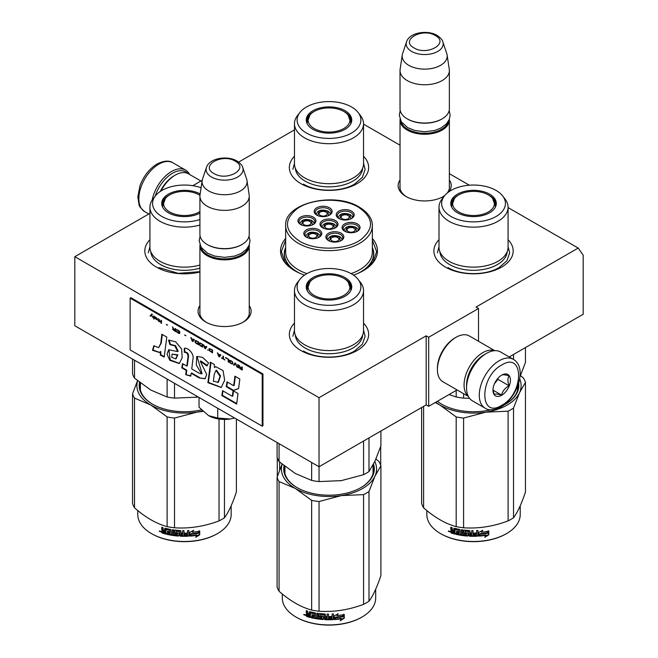 <?xml version="1.0" encoding="UTF-8"?>
<svg xmlns="http://www.w3.org/2000/svg" width="658" height="658" viewBox="0 0 658 658"><rect width="100%" height="100%" fill="white"/><g stroke="black" fill="none" stroke-linecap="round" stroke-linejoin="round"><path stroke-width="0.99" d="M508.075 207.574L578.201 248.066L476.03 307.056L478.522 308.487L428.679 337.266L426.187 335.827L319.031 397.695L74.815 256.694L149.925 213.332M363.537 124.132L400.023 145.196M449.365 173.679L469.335 185.211M294.463 129.881L238.657 162.098M192.819 185.688L202.228 180.259M285.654 238.435A48.462 27.973 -0 0 0 294.735 270.726L294.735 270.726A48.462 27.973 -0 0 0 304.539 275.093M353.461 275.093A48.462 27.973 -0 0 0 363.265 270.726A48.462 27.973 -0 0 0 372.346 238.435M400.023 179.971A26.534 15.323 -0 0 0 405.928 196.454L405.928 196.454A26.534 15.323 -0 0 0 443.459 196.454A26.534 15.323 -0 0 0 444.545 195.788M449.11 191.626A26.534 15.323 -0 0 0 449.365 179.971M199.917 305.575A26.534 15.323 -0 0 0 205.822 322.058L205.822 322.058A26.534 15.323 -0 0 0 243.353 322.058A26.534 15.323 -0 0 0 249.25 305.575M363.537 323.144A39.645 22.89 180 0 1 357.039 350.574A39.645 22.89 180 0 1 300.961 350.574L300.961 350.574A39.645 22.89 180 0 1 294.463 323.144M508.075 239.701A39.645 22.89 180 0 1 501.569 267.123A39.645 22.89 180 0 1 445.499 267.123L445.499 267.123A39.645 22.89 180 0 1 439.001 239.701M199.917 272.017A39.645 22.89 180 0 1 156.431 267.123L156.431 267.123A39.645 22.89 180 0 1 149.925 239.701M363.537 156.25A39.645 22.89 180 0 1 357.039 183.681A39.645 22.89 180 0 1 300.961 183.681L300.961 183.681A39.645 22.89 180 0 1 294.463 156.25M578.201 248.066L583.185 255.156L583.185 314.244L509.21 356.957M74.815 256.694L74.815 325.759L319.031 466.752L426.187 404.892L426.187 335.827M319.031 397.695L319.031 466.752M428.679 337.266L428.679 406.323L426.187 404.892M457.071 389.931L428.679 406.323M478.522 308.487L478.522 341.272M296.092 271.474A44.769 25.851 180 0 1 284.231 253.947A44.769 25.851 180 0 1 285.654 247.482M361.908 271.474A44.769 25.851 -0 0 0 373.769 253.947A44.769 25.851 -0 0 0 372.346 247.482M400.023 185.737A24.774 14.303 -0 0 0 399.916 187.061A24.774 14.303 -0 0 0 406.57 196.816M442.818 196.816A24.774 14.303 -0 0 0 444.956 195.294M447.103 193.156A24.774 14.303 -0 0 0 449.472 187.061A24.774 14.303 -0 0 0 449.365 185.737M199.917 311.341A24.774 14.303 -0 0 0 199.81 312.665A24.774 14.303 -0 0 0 206.464 322.42M242.703 322.42A24.774 14.303 -0 0 0 249.357 312.665A24.774 14.303 -0 0 0 249.25 311.341M372.346 240.211L376.631 251.611L373.086 262.032L362.969 270.89M295.031 270.89L284.914 262.032L281.369 251.611L285.654 240.211M449.332 119.337A24.667 14.246 180 0 1 449.365 120.011A24.667 14.246 180 0 1 434.132 133.171A24.667 14.246 180 0 1 407.253 130.087A24.667 14.246 -0 0 1 400.023 120.011A24.667 14.246 -0 0 1 400.048 119.337M448.468 121.162A23.968 13.834 180 0 1 432.462 132.529A23.968 13.834 180 0 1 407.746 129.223A23.968 13.834 -0 0 1 400.919 121.162M441.888 119.008A23.968 13.834 180 0 1 441.641 119.147A23.968 13.834 180 0 1 407.746 119.147L407.253 118.859L407.746 119.147M449.365 70.521L449.365 108.792A24.667 14.246 180 0 1 442.135 118.859A24.667 14.246 180 0 1 407.253 118.859L407.253 118.859A24.667 14.246 -0 0 1 400.023 108.792L400.023 70.521A24.667 14.246 -0 0 0 407.253 80.589A24.667 14.246 180 0 0 434.132 83.681A24.667 14.246 180 0 0 449.365 70.521A24.667 14.246 180 0 0 449.266 69.279L447.111 55.001A22.504 12.996 180 0 1 434.198 67.906A22.504 12.996 180 0 1 408.783 65.323A22.504 12.996 -0 0 1 402.268 55.001L400.113 69.279A24.667 14.246 -0 0 0 400.023 70.521M442.842 41.857C442.653 40.113 440.745 37.967 437.118 35.417C427.478 29.61 409.432 32.448 406.545 41.857A18.482 10.668 0 0 0 411.62 51.423A18.482 10.668 -0 0 0 433.359 53.306A18.482 10.668 -0 0 0 442.842 41.857L446.79 53.668A22.504 12.996 180 0 1 447.111 55.001M406.545 41.857L402.597 53.668A22.504 12.996 -0 0 0 402.268 55.001M249.226 244.941A24.667 14.246 180 0 1 249.25 245.615A24.667 14.246 180 0 1 234.026 258.775A24.667 14.246 180 0 1 207.138 255.691A24.667 14.246 -0 0 1 199.917 245.615A24.667 14.246 -0 0 1 199.942 244.941M248.362 246.766A23.968 13.834 180 0 1 232.348 258.133A23.968 13.834 180 0 1 207.64 254.827A23.968 13.834 -0 0 1 200.805 246.766M241.774 244.611A23.968 13.834 180 0 1 241.527 244.751A23.968 13.834 180 0 1 207.64 244.751L207.138 244.463L207.64 244.751M249.25 196.125L249.25 234.396A24.667 14.246 180 0 1 242.029 244.463A24.667 14.246 180 0 1 207.138 244.463L207.138 244.463A24.667 14.246 -0 0 1 199.917 234.396L199.917 196.125A24.667 14.246 -0 0 0 207.138 206.193A24.667 14.246 180 0 0 234.026 209.285A24.667 14.246 180 0 0 249.25 196.125A24.667 14.246 180 0 0 249.16 194.883L247.005 180.605A22.504 12.996 180 0 1 234.092 193.51A22.504 12.996 180 0 1 208.668 190.927A22.504 12.996 -0 0 1 202.162 180.605L200.007 194.883A24.667 14.246 -0 0 0 199.917 196.125M242.736 167.461C242.547 165.717 240.639 163.571 237.012 161.013C227.364 155.214 209.318 158.052 206.431 167.461A18.482 10.668 0 0 0 211.514 177.027A18.482 10.668 -0 0 0 233.253 178.91A18.482 10.668 -0 0 0 242.736 167.461L246.684 179.272A22.504 12.996 180 0 1 247.005 180.605M206.431 167.461L202.483 179.272A22.504 12.996 -0 0 0 202.162 180.605M234.593 418.003L230.242 418.998A22.907 13.226 0 0 1 208.586 415.65L199.037 407.244L199.037 397.473M208.586 415.65L217.74 418.044L230.242 418.998M217.74 408.273L217.74 418.044M155.239 196.084A26.781 15.463 -60 0 1 172.503 173.251A26.781 15.463 -60 0 1 187.933 173.531M152.162 200.147A28.195 16.277 -60 0 1 171.508 171.524A28.195 16.277 -60 0 1 185.605 170.126A28.195 16.277 -60 0 1 189.627 174.485M513.298 359.317L500.59 351.981A28.195 16.277 120 0 0 486.492 353.379L485.497 353.955A26.781 15.463 120 0 0 466.563 386.756L466.563 387.907A28.195 16.277 120 0 0 472.395 400.821L485.11 408.157C488.672 410.715 493.952 410.312 500.968 406.932C517.369 397.958 527.757 367.559 513.298 359.317A28.195 16.277 120 0 0 499.208 360.716A28.195 16.277 120 0 0 480.784 385.563A28.195 16.277 120 0 0 485.11 408.157M485.497 353.955L486.492 353.379A28.195 16.277 120 0 0 466.563 387.907M501.7 405.32C524.204 393.574 524.204 350.796 501.7 365.034C479.197 376.779 479.197 419.557 501.7 405.32M501.7 395.252A12.338 7.123 120 0 0 510.419 380.143A12.338 7.123 120 0 0 501.7 375.109A12.338 7.123 120 0 0 492.974 390.21A12.338 7.123 120 0 0 501.7 395.252M492.998 389.478L494.133 394.422C495.079 393.755 497.571 393.978 501.61 395.096C502.556 391.099 505.048 388.006 509.086 385.794C507.54 381.582 507.54 378.26 509.086 375.825C505.048 374.715 502.556 374.492 501.61 375.159M509.086 385.794L497.958 379.37L497.958 378.235M496.798 379.666A10.569 6.103 120 0 1 494.479 383.696L497.958 379.37M501.61 395.096L493.056 390.161M160.281 191.462A24.667 14.246 -60 0 1 174 175.842A24.667 14.246 -60 0 1 174 175.834L175.242 175.118A26.435 15.257 -60 0 1 188.459 173.811L200.929 181.008M160.971 191.009A26.435 15.257 -60 0 1 175.242 175.118L174 175.842M484.732 354.415A24.667 14.246 120 0 0 484 354.818A24.667 14.246 120 0 0 466.563 385.037A24.667 14.246 120 0 0 466.571 385.868M494.553 350.689A26.435 15.257 120 0 0 482.758 352.663A26.435 15.257 120 0 0 464.071 385.037A26.435 15.257 120 0 0 468.257 396.231M494.808 350.681L469.31 335.958A26.435 15.257 120 0 0 456.093 337.266L454.851 337.982A24.667 14.246 120 0 0 454.843 337.982A24.667 14.246 120 0 0 437.405 368.2L437.405 369.64A26.435 15.257 120 0 0 442.875 381.739L468.373 396.461M454.843 337.982L456.093 337.266A26.435 15.257 120 0 0 437.405 369.64M508.075 247.202A34.537 19.937 180 0 1 497.958 261.3A34.537 19.937 0 0 1 460.32 265.618A34.537 19.937 0 0 1 439.001 247.202L439.001 207.204A34.537 19.937 0 0 0 460.32 225.628A34.537 19.937 0 0 0 497.958 221.302A34.537 19.937 180 0 0 508.075 207.204L508.075 247.202M513.528 359.457L513.528 354.465M449.077 394.553L456.191 396.988A52.862 30.523 0 0 0 463.594 398.131L463.594 393.698M456.191 396.988L456.191 390.449M494.561 201.907A22.38 12.921 180 0 1 495.869 205.477M451.396 206.505A22.38 12.921 0 0 1 451.158 204.613A22.38 12.921 0 0 1 457.713 195.475A22.38 12.921 180 0 1 458.56 195.015M488.516 195.015A22.38 12.921 180 0 1 495.918 204.613A22.38 12.921 180 0 1 495.671 206.505M457.442 194.168A22.759 13.135 -0 0 0 451.191 205.954A22.759 13.135 -0 0 0 466.867 216.021A22.759 13.135 -0 0 0 489.626 212.748A22.759 13.135 0 0 0 495.885 205.954A22.759 13.135 0 0 0 484.206 191.856A22.759 13.135 0 0 0 457.442 194.168M496.091 216.482A31.897 18.416 0 0 0 502.654 195.944A31.897 18.416 0 0 0 450.985 190.442A31.897 18.416 0 0 0 444.421 195.944A31.897 18.416 0 0 0 455.451 218.629A31.897 18.416 0 0 0 496.091 216.482M439.857 251.619A33.706 19.46 0 0 0 461.266 268.966A33.706 19.46 0 0 0 497.374 264.598A33.706 19.46 180 0 0 507.219 251.619M444.421 195.944L442.012 199.061A34.537 19.937 0 0 0 439.001 207.204M502.654 195.944L505.064 199.061A34.537 19.937 180 0 1 508.075 207.204M520.017 376.598L525.454 362.41L525.454 347.58M463.594 398.131L469.573 398.337M508.075 246.701L509.662 252.812L506.907 260.79L499.077 267.559C485.777 275.644 461.291 275.644 447.991 267.559M437.414 252.812L439.001 246.701M486.089 535.316A46.693 26.962 180 0 1 479.049 536.114L480.315 534.263A46.693 26.962 180 0 0 487.364 533.342L488.795 531.113L488.795 534.798L484.773 537.323L485.9 534.921A45.994 26.55 180 0 1 479.345 535.686M451.273 532.421A37.358 21.566 180 0 1 450.812 532.215M449.965 531.829A37.358 21.566 180 0 1 449.159 531.442M520.231 505.772L520.231 514.523A46.693 26.962 180 0 1 506.553 533.589L506.06 533.877A45.994 26.55 180 0 1 441.016 533.877A45.994 26.55 180 0 1 440.77 533.728M506.06 533.877L506.553 533.589A46.693 26.962 180 0 1 440.515 533.589A46.693 26.962 180 0 1 426.845 514.523L426.845 510.55M487.224 533.161A46.693 26.962 180 0 1 480.167 534.074L478.761 536.138L478.761 532.478L482.733 530.282L481.45 532.199A46.693 26.962 180 0 0 488.499 531.17L487.224 533.161L487.01 532.774A45.994 26.55 180 0 1 480.069 533.671L478.687 535.727M488.277 530.784L487.01 532.774M481.746 531.763A45.994 26.55 180 0 1 481.327 531.804L482.084 530.652M488.795 534.798L488.565 534.411L485.316 536.492M488.565 531.475L488.565 534.411M480.208 533.86L478.991 535.809M451.585 530.438L450.812 529.525L451.158 529.172L451.923 530.077L450.812 530.85L451.585 530.438M450.812 529.525L450.812 527.231A46.693 26.962 180 0 0 452.062 527.617L452.589 530.241A46.693 26.962 180 0 0 453.839 530.595L454.143 530.225A45.994 26.55 180 0 1 453.839 530.142M466.563 534.526L466.456 534.929A46.693 26.962 180 0 1 462.739 534.51L462.739 529.904A46.693 26.962 180 0 1 461.455 529.715L461.455 534.321A46.693 26.962 180 0 1 460.181 534.115L460.181 529.953L459.646 529.41A46.693 26.962 180 0 1 454.365 528.259L453.839 528.563L453.839 530.595M466.563 533.457A45.994 26.55 180 0 1 464.227 533.219L463.701 532.709L463.701 530.167M466.456 533.86A46.693 26.962 180 0 1 464.087 533.613L464.227 533.219M477.873 530.521L477.947 535.735L477.947 530.513A46.693 26.962 180 0 1 476.622 530.578L476.622 533.054A46.693 26.962 180 0 1 473.571 533.112L473.571 534.173A46.693 26.962 180 0 0 476.622 534.115L476.408 535.184A46.693 26.962 180 0 1 473.044 535.234L473.044 530.636A46.693 26.962 180 0 1 471.737 530.611L471.737 533.087A46.693 26.962 180 0 1 470.009 533.029L470.009 531.006L469.467 530.529A46.693 26.962 180 0 1 464.087 530.077L463.553 530.455L463.553 533.103L464.087 533.613M471.761 530.611L471.761 532.684A45.994 26.55 180 0 1 471.737 532.684L471.737 533.087M477.947 535.735L477.33 535.809A45.994 26.55 180 0 1 469.532 535.793L468.99 535.324L468.784 531.154A45.994 26.55 180 0 1 465.206 530.85L465 531.261M477.387 536.212A46.693 26.962 180 0 1 469.467 536.204L469.532 535.793M469.467 536.204L468.924 535.727L468.784 531.154M468.71 531.557A46.693 26.962 180 0 1 465.083 531.253L465.206 530.85M465.083 531.253L465.083 532.667A46.693 26.962 180 0 0 467.451 532.881L467.994 533.367L467.994 535.67L467.451 536.073A46.693 26.962 180 0 1 455.887 534.304L456.15 533.926A45.994 26.55 180 0 0 467.542 535.67L468.077 535.267M467.994 535.67L467.542 535.67M456.15 533.301L456.15 533.926M458.832 532.807A46.693 26.962 180 0 1 456.504 532.314L456.759 531.935A45.994 26.55 180 0 0 459.054 532.421L458.626 533.827A46.693 26.962 180 0 1 455.887 533.235L455.887 534.304M459.054 531.351L458.856 529.904L459.054 531.351A45.994 26.55 180 0 1 458.832 531.31M458.832 531.738A46.693 26.962 180 0 1 456.504 531.253L456.504 532.314M454.867 533.613A45.994 26.55 180 0 1 451.668 532.7L451.158 530.414M458.626 530.29A46.693 26.962 180 0 1 455.065 529.501L454.867 534.057A46.693 26.962 180 0 1 451.33 533.062L451.668 532.7M458.856 529.904A45.994 26.55 180 0 1 455.344 529.131L454.867 529.624M453.839 532.725L453.839 531.656A46.693 26.962 180 0 1 452.062 531.154L452.268 532.281A46.693 26.962 180 0 0 453.839 532.725L454.143 532.355A45.994 26.55 180 0 1 453.839 532.273M453.839 531.656L454.143 531.294A45.994 26.55 180 0 1 452.383 530.792L452.062 531.154M454.143 531.294L454.143 532.355M471.556 534.806L471.761 533.745A45.994 26.55 180 0 1 470.067 533.696L470.067 534.099M456.759 531.31L456.759 531.935M459.054 532.421L458.856 533.441M477.873 535.332L477.33 535.809M476.581 534.115L476.581 533.712A45.994 26.55 180 0 1 473.571 533.77M461.636 529.748L461.636 533.926A45.994 26.55 180 0 1 461.455 533.901M454.143 528.242L454.143 530.225M451.158 527.338L451.158 529.172M451.33 533.062L450.812 532.454L451.158 530.496M450.327 531.549L448.287 531.302L449.965 531.903L448.435 530.957M520.486 375.545L523.472 378.087A52.862 30.523 180 0 1 525.454 382.364L525.454 492.061C521.481 503.921 517.501 512.492 513.528 517.764A52.862 30.523 180 0 1 510.921 519.384A52.862 30.523 180 0 1 508.108 520.897L508.108 411.192L485.892 412.138A47.573 27.471 0 0 0 519.483 392.744L513.528 408.059A52.862 30.523 180 0 1 508.108 411.192M525.454 382.364L519.483 392.744M519.697 378.95A47.573 27.471 180 0 1 519.507 392.694M485.892 412.138L463.594 418.077A52.862 30.523 180 0 1 456.191 416.933L439.931 405.048L435.218 402.556M439.865 405.015A47.573 27.471 180 0 1 435.711 402.268M485.81 412.147A47.573 27.471 180 0 1 439.931 405.048M508.108 520.897C493.27 526.482 478.432 528.777 463.594 527.782A52.862 30.523 180 0 1 456.191 526.639L456.191 416.933M456.191 526.639C445.326 523.653 434.461 517.385 423.604 507.82L423.604 406.381M423.604 507.82A52.862 30.523 180 0 1 421.614 503.543L421.614 407.524M437.422 401.281A44.58 25.736 0 0 0 441.765 404.242M437.348 401.322A45.287 26.147 0 0 0 441.518 404.094A45.287 26.147 0 0 0 490.843 409.769M503.814 405.057A45.287 26.147 0 0 0 505.558 404.094L505.558 404.094A45.287 26.147 0 0 0 518.652 383.318M505.311 404.242A44.58 25.736 0 0 0 518.076 385.07M513.528 517.764L513.528 408.059M463.594 527.782L463.594 418.077M471.523 535.217A46.693 26.962 180 0 1 470.223 535.168L470.009 534.099A46.693 26.962 180 0 0 471.737 534.156L471.523 535.217M449.069 531.532L449.348 531.072L449.069 531.532M488.326 194.9A20.916 12.074 180 0 1 492.645 198.535A20.916 12.074 180 0 1 485.382 213.389A20.916 12.074 180 0 1 458.749 211.975A20.916 12.074 0 0 1 454.431 198.535A20.916 12.074 0 0 1 488.326 194.9M492.645 198.535L495.384 206.308A21.854 12.617 180 0 1 495.326 207.254M454.431 198.535L451.684 206.308A21.854 12.617 0 0 0 451.75 207.254M363.537 163.752A34.537 19.937 180 0 1 353.42 177.849A34.537 19.937 0 0 1 315.782 182.176A34.537 19.937 0 0 1 294.463 163.752L294.463 123.753A34.537 19.937 0 0 0 315.782 142.177A34.537 19.937 0 0 0 353.42 137.851A34.537 19.937 180 0 0 363.537 123.753L363.537 163.752M350.023 118.465A22.38 12.921 180 0 1 351.331 122.026M306.867 123.054A22.38 12.921 0 0 1 306.62 121.162A22.38 12.921 0 0 1 313.175 112.024A22.38 12.921 180 0 1 314.022 111.564M343.978 111.564A22.38 12.921 180 0 1 351.38 121.162A22.38 12.921 180 0 1 351.133 123.054M312.912 110.725A22.759 13.135 -0 0 0 306.653 122.503A22.759 13.135 -0 0 0 322.33 132.579A22.759 13.135 -0 0 0 345.088 129.305A22.759 13.135 0 0 0 351.347 122.503A22.759 13.135 0 0 0 339.668 108.406A22.759 13.135 0 0 0 312.912 110.725M351.553 133.031A31.897 18.416 0 0 0 358.116 112.493A31.897 18.416 0 0 0 306.447 106.991A31.897 18.416 0 0 0 299.884 112.493A31.897 18.416 0 0 0 310.913 135.178A31.897 18.416 0 0 0 351.553 133.031M295.319 168.168A33.706 19.46 0 0 0 316.728 185.515A33.706 19.46 0 0 0 352.836 181.147A33.706 19.46 180 0 0 362.681 168.168M299.884 112.493L297.474 115.611A34.537 19.937 0 0 0 294.463 123.753M358.116 112.493L360.526 115.611A34.537 19.937 180 0 1 363.537 123.753M363.537 163.258L365.124 169.361L362.377 177.347L354.547 184.108C341.247 192.194 316.753 192.194 303.453 184.108M292.876 169.361L294.463 163.258M343.789 111.457A20.916 12.074 180 0 1 348.107 115.084A20.916 12.074 180 0 1 340.844 129.947A20.916 12.074 180 0 1 314.211 128.532A20.916 12.074 0 0 1 309.893 115.084A20.916 12.074 0 0 1 343.789 111.457M348.107 115.084L350.854 122.857A21.854 12.617 180 0 1 350.788 123.803M309.893 115.084L307.146 122.857A21.854 12.617 0 0 0 307.212 123.803M313.989 223.761A7.049 4.071 0 0 0 313.998 223.679C314.343 223.037 313.603 221.968 311.785 220.479C305.476 218.423 301.512 219.484 299.9 223.679A7.049 4.071 0 0 0 299.9 223.761M312.484 224.88L311.431 220.512L303.116 220.183L301.405 224.88M304.078 224.756A4.055 2.336 180 0 1 302.894 223.103A4.055 2.336 180 0 1 305.394 220.94A4.055 2.336 180 0 1 309.811 221.45A4.055 2.336 0 0 1 310.995 223.103A4.055 2.336 0 0 1 308.495 225.266A4.055 2.336 0 0 1 304.078 224.756M336.049 227.142A7.049 4.071 0 0 0 336.049 227.059C336.394 226.418 335.654 225.357 333.836 223.86C327.528 221.804 323.563 222.873 321.951 227.059A7.049 4.071 0 0 0 321.951 227.142M334.544 228.268L333.483 223.893L325.175 223.564L323.456 228.268M326.138 228.137A4.055 2.336 180 0 1 324.945 226.484A4.055 2.336 180 0 1 327.445 224.32A4.055 2.336 180 0 1 331.862 224.83A4.055 2.336 0 0 1 333.055 226.484A4.055 2.336 0 0 1 330.555 228.647A4.055 2.336 0 0 1 326.138 228.137M341.905 239.874A7.049 4.071 0 0 0 341.905 239.792C342.25 239.15 341.51 238.089 339.692 236.592C333.384 234.536 329.419 235.605 327.807 239.792A7.049 4.071 0 0 0 327.807 239.874M340.4 241.001L339.339 236.625L331.032 236.296L329.313 241.001M331.994 240.869A4.055 2.336 180 0 1 330.801 239.216A4.055 2.336 180 0 1 333.302 237.053A4.055 2.336 180 0 1 337.719 237.563A4.055 2.336 0 0 1 338.911 239.216A4.055 2.336 0 0 1 336.411 241.379A4.055 2.336 0 0 1 331.994 240.869M352.244 217.79A7.049 4.071 0 0 0 352.244 217.708C352.589 217.066 351.857 216.005 350.04 214.508C343.723 212.452 339.767 213.521 338.146 217.708A7.049 4.071 0 0 0 338.154 217.79M350.739 218.917L349.686 214.541L341.37 214.212L339.66 218.917M342.333 218.785A4.055 2.336 180 0 1 341.148 217.132A4.055 2.336 180 0 1 343.649 214.969A4.055 2.336 180 0 1 348.066 215.479A4.055 2.336 0 0 1 349.25 217.132A4.055 2.336 0 0 1 346.75 219.295A4.055 2.336 0 0 1 342.333 218.785M330.193 214.409A7.049 4.071 0 0 0 330.193 214.327C330.538 213.686 329.798 212.616 327.98 211.128C321.672 209.071 317.707 210.132 316.095 214.327A7.049 4.071 0 0 0 316.095 214.409M328.687 215.528L327.626 211.16L319.319 210.831L317.6 215.528M320.281 215.405A4.055 2.336 180 0 1 319.089 213.751A4.055 2.336 180 0 1 321.589 211.588A4.055 2.336 180 0 1 326.006 212.098A4.055 2.336 0 0 1 327.199 213.751A4.055 2.336 0 0 1 324.698 215.914A4.055 2.336 0 0 1 320.281 215.405M358.1 230.522A7.049 4.071 0 0 0 358.1 230.44C358.446 229.798 357.713 228.737 355.896 227.24C349.579 225.184 345.623 226.253 344.002 230.44A7.049 4.071 0 0 0 344.011 230.522M356.595 231.649L355.542 227.273L347.227 226.944L345.516 231.649M348.189 231.517A4.055 2.336 180 0 1 347.005 229.864A4.055 2.336 180 0 1 349.505 227.701A4.055 2.336 180 0 1 353.922 228.211A4.055 2.336 0 0 1 355.106 229.864A4.055 2.336 0 0 1 352.606 232.027A4.055 2.336 0 0 1 348.189 231.517M319.846 236.493A7.049 4.071 0 0 0 319.854 236.411C320.199 235.77 319.459 234.709 317.641 233.212C311.333 231.155 307.368 232.225 305.756 236.411A7.049 4.071 0 0 0 305.756 236.493M318.34 237.62L317.288 233.245L308.972 232.916L307.261 237.62M309.934 237.489A4.055 2.336 180 0 1 308.75 235.835A4.055 2.336 180 0 1 311.25 233.672A4.055 2.336 180 0 1 315.667 234.182A4.055 2.336 0 0 1 316.852 235.835A4.055 2.336 0 0 1 314.351 237.999A4.055 2.336 0 0 1 309.934 237.489M323.045 228.063A7.929 4.581 180 0 1 321.071 225.044A7.929 4.581 180 0 1 323.391 221.804A7.929 4.581 180 0 1 332.035 220.817A7.929 4.581 180 0 1 336.929 225.044A7.929 4.581 180 0 1 334.955 228.063M322.642 220.512A8.99 5.19 180 0 1 335.358 220.512A8.99 5.19 180 0 1 335.358 227.849L335.358 227.849A8.99 5.19 180 0 1 322.642 227.849A8.99 5.19 180 0 1 322.642 220.512M339.24 218.711A7.929 4.581 180 0 1 337.266 215.692A7.929 4.581 180 0 1 339.594 212.452A7.929 4.581 180 0 1 348.23 211.465A7.929 4.581 180 0 1 353.124 215.692A7.929 4.581 180 0 1 351.158 218.711M338.845 211.16A8.99 5.19 180 0 1 351.553 211.16A8.99 5.19 180 0 1 351.553 218.497L351.553 218.497A8.99 5.19 180 0 1 338.845 218.497A8.99 5.19 180 0 1 338.845 211.16M345.096 231.443A7.929 4.581 180 0 1 343.122 228.425A7.929 4.581 180 0 1 345.45 225.184A7.929 4.581 180 0 1 354.086 224.197A7.929 4.581 180 0 1 358.98 228.425A7.929 4.581 180 0 1 357.014 231.443M344.702 223.893A8.99 5.19 180 0 1 357.409 223.893A8.99 5.19 180 0 1 357.409 231.229L357.409 231.229A8.99 5.19 180 0 1 344.702 231.229A8.99 5.19 180 0 1 344.702 223.893M329.099 215.331A7.929 4.581 0 0 0 331.073 212.312A7.929 4.581 0 0 0 326.179 208.084A7.929 4.581 0 0 0 317.534 209.071A7.929 4.581 0 0 0 315.215 212.312A7.929 4.581 0 0 0 317.189 215.331M329.502 215.117L329.502 215.117A8.99 5.19 0 0 0 329.502 207.78A8.99 5.19 0 0 0 316.786 207.78A8.99 5.19 0 0 0 316.786 215.117A8.99 5.19 0 0 0 329.502 215.117M318.76 237.415A7.929 4.581 0 0 0 320.734 234.396A7.929 4.581 0 0 0 315.84 230.168A7.929 4.581 0 0 0 307.196 231.155A7.929 4.581 0 0 0 304.876 234.396A7.929 4.581 0 0 0 306.842 237.415M306.447 229.864A8.99 5.19 0 0 0 306.447 237.201A8.99 5.19 0 0 0 319.155 237.201L319.155 237.201A8.99 5.19 0 0 0 319.155 229.864A8.99 5.19 0 0 0 306.447 229.864M340.811 240.795A7.929 4.581 0 0 0 342.785 237.777A7.929 4.581 0 0 0 337.891 233.549A7.929 4.581 0 0 0 329.247 234.536A7.929 4.581 0 0 0 326.927 237.777A7.929 4.581 0 0 0 328.901 240.795M328.498 233.245A8.99 5.19 0 0 0 328.498 240.581A8.99 5.19 0 0 0 341.214 240.581L341.214 240.581A8.99 5.19 0 0 0 341.214 233.245A8.99 5.19 0 0 0 328.498 233.245M300.986 224.682A7.929 4.581 180 0 1 299.02 221.664A7.929 4.581 180 0 1 301.339 218.423A7.929 4.581 180 0 1 309.984 217.436A7.929 4.581 180 0 1 314.878 221.664A7.929 4.581 180 0 1 312.904 224.682M313.298 224.468A8.99 5.19 180 0 1 300.591 224.468A8.99 5.19 180 0 1 300.591 217.132A8.99 5.19 180 0 1 313.298 217.132A8.99 5.19 180 0 1 313.298 224.468L313.298 224.468M358.404 207.204C342.176 197.268 311.579 198.083 297.005 208.841C283.508 219.994 284.371 230.769 299.596 241.157C315.824 251.093 346.421 250.279 360.995 239.52C374.492 228.367 373.629 217.592 358.404 207.204M285.654 247.803A44.58 25.736 0 0 0 284.421 253.815A44.58 25.736 0 0 0 297.474 272.017A44.58 25.736 180 0 0 299.801 273.267M285.654 225.62A43.346 25.029 0 0 0 298.345 243.312A43.346 25.029 0 0 0 345.59 248.74A43.346 25.029 0 0 0 372.346 225.62C372.601 221.08 370.059 213.62 359.284 207.114C334.486 191.388 284.091 203.018 285.654 225.62L285.654 252.072A43.346 25.029 0 0 0 298.345 269.772A43.346 25.029 180 0 0 306.932 273.613M372.346 225.62L372.346 252.072A43.346 25.029 180 0 1 351.068 273.613M372.346 247.803A44.58 25.736 180 0 1 373.579 253.815A44.58 25.736 180 0 1 358.199 273.267M380.711 465.206L380.711 446.486M279.642 470.108L279.642 462.122M277.289 476.622A52.508 30.317 0 0 0 277.298 476.647L277.289 457.952M363.537 330.645A34.537 19.937 180 0 1 353.42 344.751A34.537 19.937 0 0 1 315.782 349.069A34.537 19.937 0 0 1 294.463 330.645L294.463 290.647A34.537 19.937 -0 0 0 315.782 309.071A34.537 19.937 -0 0 0 353.42 304.753A34.537 19.937 180 0 0 363.537 290.647L363.537 330.645M341.938 480.529A47.573 27.471 180 0 1 341.313 480.628L363.57 474.689A52.862 30.523 0 0 0 368.99 471.564L368.99 437.907M363.57 474.689L363.57 441.041M277.084 442.538L277.084 457.343A52.862 30.523 0 0 0 279.066 461.62L295.36 473.521L311.653 480.43A52.862 30.523 0 0 0 319.056 481.582L319.056 466.744M311.653 480.43L311.653 462.492M279.066 461.62L279.066 443.681M350.023 285.358A22.38 12.921 180 0 1 351.331 288.92M306.867 289.956A22.38 12.921 0 0 1 306.62 288.056A22.38 12.921 0 0 1 313.175 278.926A22.38 12.921 180 0 1 314.022 278.457M343.978 278.457A22.38 12.921 180 0 1 351.38 288.056A22.38 12.921 180 0 1 351.133 289.956M312.912 277.618A22.759 13.135 0 0 0 306.653 289.397A22.759 13.135 0 0 0 322.33 299.472A22.759 13.135 0 0 0 345.088 296.199A22.759 13.135 0 0 0 351.347 289.397A22.759 13.135 0 0 0 339.668 275.307A22.759 13.135 0 0 0 312.912 277.618M351.553 299.933A31.897 18.416 -0 0 0 358.116 279.395A31.897 18.416 -0 0 0 306.447 273.892A31.897 18.416 -0 0 0 299.884 279.395A31.897 18.416 -0 0 0 310.913 302.071A31.897 18.416 -0 0 0 351.553 299.933M295.319 335.062A33.706 19.46 0 0 0 316.728 352.408A33.706 19.46 0 0 0 352.836 348.049A33.706 19.46 180 0 0 362.681 335.062M299.884 279.395L297.474 282.512A34.537 19.937 -0 0 0 294.463 290.647M358.116 279.395L360.526 282.512A34.537 19.937 180 0 1 363.537 290.647M368.99 471.564L374.953 461.2L380.916 445.861L380.916 431.023M319.056 481.582L341.313 480.628A47.573 27.471 0 0 1 340.013 480.817M363.537 330.151L365.124 336.263L362.377 344.241L354.547 351.01C341.247 359.087 316.753 359.087 303.453 351.01M292.876 336.263L294.463 330.151M341.551 618.759A46.693 26.962 180 0 1 334.519 619.565L335.777 617.714A46.693 26.962 180 0 0 342.826 616.785L344.257 614.556L344.257 618.24L340.235 620.774L341.362 618.364A45.994 26.55 180 0 1 334.807 619.129M306.735 615.863A37.358 21.566 180 0 1 306.274 615.666M305.427 615.279A37.358 21.566 180 0 1 304.621 614.893M375.693 589.223L375.693 597.974A46.693 26.962 180 0 1 362.023 617.031L361.522 617.319A45.994 26.55 180 0 1 296.478 617.319A45.994 26.55 180 0 1 296.232 617.179M361.522 617.319L362.023 617.031A46.693 26.962 180 0 1 362.015 617.031A46.693 26.962 180 0 1 295.977 617.031A46.693 26.962 180 0 1 282.307 597.974L282.307 594.001M342.686 616.612A46.693 26.962 180 0 1 335.629 617.525L334.223 619.581L334.223 615.929L338.196 613.733L336.912 615.649A46.693 26.962 180 0 0 343.969 614.621L342.686 616.612L342.481 616.225A45.994 26.55 180 0 1 335.531 617.122L334.149 619.178M343.739 614.235L342.481 616.225M337.209 615.205A45.994 26.55 180 0 1 336.789 615.246L337.554 614.103M344.257 618.24L344.027 617.862L340.786 619.935M344.027 614.917L344.027 617.862M335.67 617.311L334.453 619.252M307.047 613.881L306.274 612.976L306.62 612.623L307.385 613.527L306.274 614.301L307.047 613.881M306.274 612.976L306.274 610.673A46.693 26.962 180 0 0 307.525 611.06L308.051 613.692A46.693 26.962 180 0 0 309.309 614.046L309.605 613.675A45.994 26.55 180 0 1 309.309 613.593M322.025 617.969L321.918 618.372A46.693 26.962 180 0 1 318.201 617.952L318.201 613.355A46.693 26.962 180 0 1 316.917 613.166L316.917 617.772A46.693 26.962 180 0 1 315.643 617.558L315.643 613.404L315.108 612.861A46.693 26.962 180 0 1 309.836 611.71L309.309 612.014L309.309 614.046M322.025 616.908A45.994 26.55 180 0 1 319.689 616.669L319.163 616.151L319.163 613.618M321.918 617.311A46.693 26.962 180 0 1 319.549 617.064L319.689 616.669M333.343 613.963L333.409 619.186L333.409 613.963A46.693 26.962 180 0 1 332.084 614.021L332.084 616.497A46.693 26.962 180 0 1 329.033 616.554L329.033 617.623A46.693 26.962 180 0 0 332.084 617.566L331.871 618.635A46.693 26.962 180 0 1 328.506 618.685L328.506 614.079A46.693 26.962 180 0 1 327.199 614.062L327.199 616.538A46.693 26.962 180 0 1 325.471 616.48L325.471 614.449L324.929 613.98A46.693 26.962 180 0 1 319.549 613.527L319.015 613.906L319.015 616.554L319.549 617.064M327.199 616.538L327.223 616.135A45.994 26.55 180 0 1 327.199 616.127M333.409 619.186L332.849 619.663L332.792 619.252A45.994 26.55 180 0 1 324.994 619.244L324.46 618.767L324.246 614.597A45.994 26.55 180 0 1 320.668 614.301L320.462 614.704M332.849 619.663A46.693 26.962 180 0 1 324.929 619.647L324.994 619.244M324.929 619.647L324.386 619.178L324.246 614.597M324.172 615A46.693 26.962 180 0 1 320.545 614.704L320.668 614.301M320.545 614.704L320.545 616.11A46.693 26.962 180 0 0 322.913 616.324L323.456 616.809L323.456 619.112L322.913 619.523A46.693 26.962 180 0 1 311.349 617.755L311.612 617.377A45.994 26.55 180 0 0 323.004 619.12L323.539 618.709M323.456 619.112L323.004 619.12M311.612 616.752L311.612 617.377M314.294 616.25A46.693 26.962 180 0 1 311.966 615.765L312.221 615.386A45.994 26.55 180 0 0 314.516 615.863L314.088 617.278A46.693 26.962 180 0 1 311.349 616.686L311.349 617.755M314.516 614.802L314.318 613.355L314.516 614.802A45.994 26.55 180 0 1 314.294 614.753M314.294 615.189A46.693 26.962 180 0 1 311.966 614.695L311.966 615.765M310.329 617.056A45.994 26.55 180 0 1 307.13 616.151L306.628 613.856M314.088 613.733A46.693 26.962 180 0 1 310.535 612.952L310.329 617.5A46.693 26.962 180 0 1 306.801 616.513L307.13 616.151M314.318 613.355A45.994 26.55 180 0 1 310.806 612.573L310.329 613.067M309.309 616.168L309.309 615.107A46.693 26.962 180 0 1 307.525 614.605L307.73 615.724A46.693 26.962 180 0 0 309.309 616.168L309.605 615.806A45.994 26.55 180 0 1 309.309 615.724M309.309 615.107L309.605 614.736A45.994 26.55 180 0 1 307.845 614.243L307.525 614.605M309.605 614.736L309.605 615.806M327.018 618.257L327.223 617.196A45.994 26.55 180 0 1 325.529 617.138L325.529 617.549M312.221 614.761L312.221 615.386M314.516 615.863L314.318 616.891M333.343 618.783L332.792 619.252M332.043 617.566L332.043 617.155A45.994 26.55 180 0 1 329.033 617.212M327.223 614.062L327.223 616.135M317.098 613.19L317.098 617.377A45.994 26.55 180 0 1 316.917 617.344M309.605 611.693L309.605 613.675M306.62 610.78L306.62 612.623M306.801 616.513L306.274 615.896L306.62 613.947M305.789 614.991L303.749 614.753L305.435 615.345L303.897 614.408M375.948 458.996L378.934 461.529A52.862 30.523 180 0 1 380.916 465.806L380.916 575.511C376.944 587.372 372.971 595.934 368.99 601.215A52.862 30.523 180 0 1 366.383 602.835A52.862 30.523 180 0 1 363.57 604.34L363.57 494.635L341.362 495.581A47.573 27.471 0 0 0 374.945 476.195L368.99 491.51A52.862 30.523 180 0 1 363.57 494.635M380.916 465.806L374.945 476.195M374.78 461.579A47.573 27.471 180 0 1 374.97 476.145M341.362 495.581L319.056 501.528A52.862 30.523 180 0 1 311.653 500.376L295.327 488.458L279.066 481.566A52.862 30.523 180 0 1 277.084 477.289L282.052 464.153M295.327 488.458A47.573 27.471 180 0 1 282.159 464.244M341.272 495.597A47.573 27.471 180 0 1 295.393 488.499M363.57 604.34C348.732 609.925 333.894 612.22 319.056 611.224A52.862 30.523 180 0 1 311.653 610.081L311.653 500.376M311.653 610.081C300.788 607.104 289.931 600.828 279.066 591.271L279.066 481.566M279.066 591.271A52.862 30.523 180 0 1 277.084 586.994L277.084 477.289M284.782 466.341A44.58 25.736 0 0 0 284.421 469.631A44.58 25.736 0 0 0 297.227 487.693M284.947 472.296A44.58 25.736 0 0 0 284.791 472.946M284.067 465.782A45.287 26.147 -0 0 0 296.98 487.545A45.287 26.147 -0 0 0 361.02 487.545L361.02 487.545A45.287 26.147 0 0 0 373.497 464.186M360.773 487.693A44.58 25.736 0 0 0 373.053 465.683M368.99 601.215L368.99 491.51M319.056 611.224L319.056 501.528M326.985 618.66A46.693 26.962 180 0 1 325.685 618.619L325.471 617.541A46.693 26.962 180 0 0 327.199 617.599L326.985 618.66M304.531 614.975L304.81 614.523L304.531 614.975M343.789 278.35A20.916 12.074 180 0 1 348.107 281.978A20.916 12.074 180 0 1 340.844 296.84A20.916 12.074 180 0 1 314.211 295.426A20.916 12.074 0 0 1 309.893 281.978A20.916 12.074 0 0 1 343.789 278.35M348.107 281.978L350.854 289.75A21.854 12.617 180 0 1 350.788 290.696M309.893 281.978L307.146 289.75A21.854 12.617 0 0 0 307.212 290.696M201.085 187.744A31.897 18.416 0 0 0 161.909 190.442A31.897 18.416 0 0 0 155.346 195.944L152.936 199.061A34.537 19.937 0 0 0 149.925 207.204L149.925 247.202A34.537 19.937 0 0 0 199.917 265.034M132.546 359.087L132.546 373.892A52.862 30.523 0 0 0 134.528 378.169L150.822 390.071L167.116 396.988A52.862 30.523 0 0 0 174.518 398.131L174.518 383.318M167.116 396.988L167.116 379.049M134.528 378.169L134.528 360.23M162.329 206.505A22.38 12.921 0 0 1 162.082 204.613A22.38 12.921 0 0 1 168.637 195.475A22.38 12.921 180 0 1 169.484 195.015M199.44 195.015A22.38 12.921 180 0 1 199.958 195.286M200.147 193.946A22.759 13.135 0 0 0 168.374 194.168A22.759 13.135 0 0 0 162.115 205.954A22.759 13.135 0 0 0 177.372 215.947A22.759 13.135 0 0 0 199.917 213.11M155.346 195.944A31.897 18.416 0 0 0 162.896 217.025A31.897 18.416 0 0 0 199.917 219.566M150.781 251.619A33.706 19.46 0 0 0 199.917 268.135M149.925 207.204A34.537 19.937 0 0 0 199.917 225.036M197.4 397.078A47.573 27.471 180 0 1 196.775 397.177L198.14 396.955M174.518 398.131L196.775 397.177A47.573 27.471 0 0 1 195.475 397.366M199.917 271.664L178.293 273.358L158.923 267.559M148.338 252.812L149.925 246.701M197.013 535.316A46.693 26.962 180 0 1 189.981 536.114L191.239 534.263A46.693 26.962 180 0 0 198.297 533.342L199.719 531.113L199.719 534.798L195.697 537.323L196.824 534.921A45.994 26.55 180 0 1 190.269 535.686M162.205 532.421A37.358 21.566 180 0 1 161.736 532.215M160.889 531.829A37.358 21.566 180 0 1 160.091 531.442M231.155 505.772L231.155 514.523A46.693 26.962 180 0 1 217.485 533.589L216.984 533.877A45.994 26.55 180 0 1 151.94 533.877A45.994 26.55 180 0 1 151.694 533.728M216.984 533.877L217.485 533.589A46.693 26.962 180 0 1 151.447 533.589A46.693 26.962 180 0 1 137.769 514.523L137.769 510.55M198.148 533.161A46.693 26.962 180 0 1 191.091 534.074L189.693 536.138L189.693 532.478L193.658 530.282L192.375 532.199A46.693 26.962 180 0 0 199.432 531.17L198.148 533.161L197.943 532.774A45.994 26.55 180 0 1 190.993 533.671L189.611 535.727M199.201 530.784L197.943 532.774M192.671 531.763A45.994 26.55 180 0 1 192.251 531.804L193.016 530.652M199.719 534.798L199.489 534.411L196.249 536.492M199.489 531.475L199.489 534.411M191.141 533.86L189.915 535.809M162.518 530.438L161.736 529.525L162.082 529.172L162.847 530.077L161.736 530.85L162.518 530.438M161.736 529.525L161.736 527.231A46.693 26.962 180 0 0 162.987 527.617L163.513 530.241A46.693 26.962 180 0 0 164.771 530.595L165.068 530.225A45.994 26.55 180 0 1 164.771 530.142M177.487 534.526L177.38 534.929A46.693 26.962 180 0 1 173.663 534.51L173.663 529.904A46.693 26.962 180 0 1 172.38 529.715L172.38 534.321A46.693 26.962 180 0 1 171.105 534.115L171.105 529.953L170.57 529.41A46.693 26.962 180 0 1 165.298 528.259L164.771 528.563L164.771 530.595M177.487 533.457A45.994 26.55 180 0 1 175.16 533.219L174.625 532.709L174.625 530.167M177.38 533.86A46.693 26.962 180 0 1 175.012 533.613L175.16 533.219M188.805 530.521L188.871 535.735L188.871 530.513A46.693 26.962 180 0 1 187.546 530.578L187.546 533.054A46.693 26.962 180 0 1 184.503 533.112L184.503 534.173A46.693 26.962 180 0 0 187.546 534.115L187.341 535.184A46.693 26.962 180 0 1 183.969 535.234L183.969 530.636A46.693 26.962 180 0 1 182.661 530.611L182.661 533.087A46.693 26.962 180 0 1 180.942 533.029L180.942 531.006L180.391 530.529A46.693 26.962 180 0 1 175.012 530.077L174.477 530.455L174.477 533.103L175.012 533.613M182.694 530.611L182.694 532.684A45.994 26.55 180 0 1 182.661 532.684L182.661 533.087M188.871 535.735L188.262 535.809A45.994 26.55 180 0 1 180.457 535.793L179.922 535.324L179.708 531.154A45.994 26.55 180 0 1 176.13 530.85L175.925 531.261M188.32 536.212A46.693 26.962 180 0 1 180.391 536.204L180.457 535.793M180.391 536.204L179.848 535.727L179.708 531.154M179.642 531.557A46.693 26.962 180 0 1 176.007 531.253L176.13 530.85M176.007 531.253L176.007 532.667A46.693 26.962 180 0 0 178.376 532.881L178.918 533.367L178.918 535.67L178.376 536.073A46.693 26.962 180 0 1 166.811 534.304L167.083 533.926A45.994 26.55 180 0 0 178.474 535.67L179.001 535.267M178.918 535.67L178.474 535.67M167.083 533.301L167.083 533.926M169.764 532.807A46.693 26.962 180 0 1 167.428 532.314L167.683 531.935A45.994 26.55 180 0 0 169.986 532.421L169.55 533.827A46.693 26.962 180 0 1 166.811 533.235L166.811 534.304M169.764 533.474L169.78 533.441A45.994 26.55 180 0 1 169.764 533.441L169.986 532.421M169.986 531.351L169.78 529.904L169.986 531.351A45.994 26.55 180 0 1 169.764 531.31M169.764 531.738A46.693 26.962 180 0 1 167.428 531.253L167.428 532.314M165.791 533.613A45.994 26.55 180 0 1 162.592 532.7L162.09 530.414M169.55 530.29A46.693 26.962 180 0 1 165.997 529.501L165.791 534.057A46.693 26.962 180 0 1 162.263 533.062L162.592 532.7M169.78 529.904A45.994 26.55 180 0 1 166.277 529.131L165.791 529.624M164.771 532.725L164.771 531.656A46.693 26.962 180 0 1 162.987 531.154L163.192 532.281A46.693 26.962 180 0 0 164.771 532.725L165.068 532.355A45.994 26.55 180 0 1 164.771 532.273M164.771 531.656L165.068 531.294A45.994 26.55 180 0 1 163.316 530.792L162.987 531.154M165.068 531.294L165.068 532.355M182.48 534.806L182.694 533.745A45.994 26.55 180 0 1 180.991 533.696L180.991 534.099M167.683 531.31L167.683 531.935M188.805 535.332L188.262 535.809M187.505 534.115L187.505 533.712A45.994 26.55 180 0 1 184.503 533.77M172.561 529.748L172.561 533.926A45.994 26.55 180 0 1 172.38 533.901M165.068 528.242L165.068 530.225M162.082 527.338L162.082 529.172M162.263 533.062L161.736 532.454L162.082 530.496M161.251 531.549L159.22 531.302L160.897 531.903L159.359 530.957M236.386 419.039L236.386 492.061C232.406 503.921 228.433 512.492 224.452 517.764A52.862 30.523 180 0 1 221.845 519.384A52.862 30.523 180 0 1 219.032 520.897L219.032 419.014M202.96 411.39L196.824 412.138A47.573 27.471 0 0 0 202.565 411.011M196.824 412.138L174.518 418.077A52.862 30.523 180 0 1 167.116 416.933L150.855 405.048L134.528 398.115A52.862 30.523 180 0 1 132.546 393.846L137.522 380.711M150.789 405.015A47.573 27.471 180 0 1 137.621 380.793M196.734 412.147A47.573 27.471 180 0 1 150.855 405.048M219.032 520.897C204.194 526.482 189.356 528.777 174.518 527.782A52.862 30.523 180 0 1 167.116 526.639L167.116 416.933M167.116 526.639C156.25 523.653 145.393 517.385 134.528 507.82L134.528 398.115M134.528 507.82A52.862 30.523 180 0 1 132.546 503.543L132.546 393.846M140.244 382.89A44.58 25.736 0 0 0 139.883 386.188A44.58 25.736 0 0 0 152.689 404.242M140.409 388.853A44.58 25.736 0 0 0 140.253 389.495M139.537 382.331A45.287 26.147 0 0 0 152.442 404.094A45.287 26.147 0 0 0 201.406 409.86M224.452 517.764L224.452 419.409M174.518 527.782L174.518 418.077M182.447 535.217A46.693 26.962 180 0 1 181.147 535.168L180.942 534.099A46.693 26.962 180 0 0 182.661 534.156L182.447 535.217M159.993 531.532L160.272 531.072L159.993 531.532M162.674 207.254A21.854 12.617 0 0 1 162.616 206.308L165.355 198.535A20.916 12.074 0 0 1 199.251 194.9A20.916 12.074 180 0 1 199.95 195.327M199.917 211.572A20.916 12.074 180 0 1 169.674 211.975A20.916 12.074 0 0 1 165.355 198.535M151.891 314.031L150.32 315.774L150.772 316.029M151.381 315.388L152.862 317.526L151.644 315.108L152.335 314.285L151.817 313.981L150.073 315.914L150.6 316.218L151.628 315.24L152.656 317.123M242.276 367.189L241.757 366.893L241.757 368.176L240.277 367.32L238.969 365.28L239.751 367.139L239.06 367.534L240.186 368.867L242.276 370.067L242.276 367.189M238.27 367.756L238.27 364.877L237.752 364.581L237.752 367.452L238.27 367.756M237.053 367.057L235.663 363.372L234.964 362.969L233.574 365.042L234.092 365.346L235.309 363.537L237.053 367.057M230.785 363.438L232.611 364.063L232.874 362.739L232.266 361.596L230.349 360.37L229.477 360.477L229.65 362.352L230.785 363.438L232.776 363.932M228.17 361.925L228.696 362.229L228.696 359.35L225.562 357.541L228.17 359.416L228.17 361.925L228.696 361.941M217.897 353.116L217.379 352.82L218.769 356.496L219.468 356.899L220.858 354.827L220.34 354.522L219.986 355.057L218.25 354.053L217.897 353.116M209.277 348.567L209.277 350.591L212.501 352.877L212.501 349.998L209.277 348.567M208.323 350.04L207.541 350.015L208.323 350.04M205.452 348.806L206.842 346.733L206.316 346.429L205.97 346.963L204.227 345.96L203.355 344.726L204.753 348.403L205.452 348.806M199.785 342.843L199.177 343.287L199.44 344.907L202.664 347.194L202.664 344.323L199.785 342.843M195.607 340.433L194.998 340.877L195.262 342.497L198.486 344.784L198.486 341.905L195.607 340.433M185.943 335.712L184.725 335.004L185.943 335.712M161.481 323.423L161.481 320.545L160.955 320.24L160.955 323.119L161.481 323.423M155.642 317.238L154.688 316.621L154.951 318.423L157.385 319.895L155.387 318.62L157.476 318.966L155.642 317.238M221.557 357.796L224.863 360.016L223.473 358.906L223.473 356.332L222.947 356.036L222.947 358.602L221.557 357.796M190.82 337.48L192.21 341.165L192.909 341.568L194.307 339.495L193.781 339.191L193.436 339.725L191.692 338.722L190.82 337.48M159.565 319.928L158.348 318.735L159.129 320.898L158.167 320.594L159.129 321.639L160.264 321.795L159.565 321.153L159.565 319.928M176.541 329.666L179.33 331.829L179.066 333.022L176.451 331.336L176.887 332.134L179.593 333.45L179.848 332.125L179.239 330.982L176.541 329.666M175.234 328.482L175.234 329.773L173.753 328.918L172.454 326.878L173.235 328.737L172.536 329.132L175.76 331.665L175.76 328.786L175.234 328.482M167.576 325.101L166.359 324.402L167.576 325.101M153.988 316.218L153.553 315.972L153.988 319.097L153.988 316.218M160.749 343.394L158.627 347.663L153.84 345.73L152.516 350.311L159.302 352.466L160.239 351.767L160.396 355.147L164.212 357.105L166.787 337.085L161.852 334.239L160.749 343.394L161.243 343.106L158.627 347.663M168.571 340.293L169.928 344.636L174.831 345.828L177.668 351.594L168.67 349.76L167.05 354.201L169.797 360.304L179.264 363.545L182.192 357.639L181.657 349.02L175.612 341.823L168.917 340.096M199.168 373.226L191.741 368.941L192.893 359.375C194.612 354.259 188.188 347.317 184.281 348.337L184.281 352.334C186.625 352.301 187.875 353.716 188.032 356.587L186.798 366.095L182.488 363.603L181.789 367.871L186.272 370.454L185.737 374.673L190.762 376.17L191.133 373.267L199.168 377.906L205.049 378.745L206.719 374.484L200.279 361.25L206.999 365.996L208.496 362.912L202.557 357.368L196.75 356.43L196.314 364.96L201.562 373.867L199.168 373.226M210.231 365.19L207.903 382.676L221.211 387.504L224.658 380.291L223.062 370.594L215.668 366.662L214.459 367.633L214.311 364.491L210.231 362.13L210.231 365.19L210.725 364.902L208.397 382.388L221.327 387.43M226.229 386.682L233.072 390.63L238.624 388.557L239.833 379.033L234.906 376.187L233.68 385.703L227.018 381.854L226.229 386.682L226.722 386.394L233.565 390.342L238.64 388.45M236.65 404.094L237.99 393.525L233.064 390.679L232.323 396.313L222.61 390.704L221.812 395.532L236.65 404.094M130.136 298.132L130.136 349.924L262.213 426.178L262.213 374.386L130.136 298.132L130.884 297.704L262.961 373.958L262.213 374.386M240.186 368.867L242.276 369.78M239.142 367.773L239.635 368.003M239.751 367.139L239.38 365.519M241.757 368.176L242.004 367.032M237.752 367.452L238.27 367.468M237.999 364.721L237.999 367.312M235.309 363.537L236.781 366.605M233.574 365.042L234.232 365.141M235.071 363.035L233.82 364.902M230.349 363.126L231.032 363.29M230.004 362.797L230.596 362.977M229.65 362.352L230.251 362.657M229.477 362.007L229.905 362.204M229.395 360.732L229.642 361.505M228.17 359.416L228.425 361.785M225.562 357.911L228.425 359.276M219.986 355.057L220.446 354.588M219.155 356.43L219.608 356.694M217.765 353.042L219.015 356.356M209.104 348.715L209.877 350.895L212.501 352.589M207.541 350.015L208.208 350.114M205.14 348.337L205.584 348.6M203.75 344.948L205 348.263M205.97 346.963L206.431 346.495M200.575 345.993L202.664 346.914M200.139 345.68L200.822 345.845M199.785 345.351L200.386 345.532M199.44 344.907L200.04 345.211M199.267 344.562L199.687 344.767M199.177 343.287L199.432 344.06M196.397 343.575L198.486 344.496M195.961 343.262L196.643 343.435M195.607 342.941L196.207 343.122M195.262 342.497L195.862 342.802M195.089 342.152L195.508 342.349M194.998 340.877L195.253 341.65M184.725 335.309L185.943 335.728M160.955 323.119L161.481 323.136M161.21 320.388L161.21 322.979M156.777 319.056L157.377 318.99M156.259 318.809L157.023 318.908M156.431 319.591L157.287 319.73M154.86 317.214L155.115 318.053M221.557 358.108L224.863 359.729M222.947 358.602L223.202 356.175M191.207 337.71L192.465 341.025M193.436 339.725L193.896 339.257M192.597 341.099L193.049 341.362M159.129 321.639L159.565 321.598M159.129 320.898L159.129 319.796M176.451 329.921L177.158 330.036M179.239 333.491L179.749 333.318M178.894 333.417L179.494 333.351M178.458 333.219L179.141 333.269M177.676 332.767L178.705 333.08M177.241 332.454L177.923 332.627M176.887 332.134L177.487 332.315M176.541 331.69L177.142 331.994M179.33 331.829L179.576 332.603M179.066 331.245L179.494 331.385M178.803 330.974L179.313 331.106M178.458 330.711L179.058 330.834M177.676 330.258L178.705 330.571M177.323 330.119L177.923 330.119M177.068 330.094L177.578 329.979M175.234 329.773L175.489 328.63M173.671 330.456L175.76 331.377M172.626 329.362L173.12 329.592M173.235 328.737L172.857 327.116M166.359 324.707L167.576 325.118M153.553 318.85L153.988 318.809M153.808 316.111L153.808 318.702M162.287 334.486L161.243 343.106M160.396 355.147L160.897 354.859L164.278 356.595M160.239 351.767L160.741 351.479L160.897 354.859M152.516 350.311L153.01 350.023L159.442 352.384M154.145 346.1L153.01 350.023M169.073 340.03L170.422 344.348L175.571 345.697L178.145 351.29L177.668 351.594M169.928 344.636L170.422 344.348M168.909 349.645L170.175 359.893L179.453 363.413M196.972 356.315L202.064 373.579L201.562 373.867M200.279 361.25L200.78 360.962L207.286 365.396M199.168 377.906L205.263 378.613M191.133 373.267L191.626 372.979L199.67 377.618M185.737 374.673L190.82 375.751M186.272 370.454L186.773 370.166L186.23 374.386M181.789 367.871L182.282 367.583L186.773 370.166M182.899 363.841L182.282 367.583M186.798 366.095L187.291 365.807L188.533 356.299C188.476 353.469 187.217 352.055 184.775 352.046L184.281 352.334M184.775 348.353L184.775 352.046M210.725 362.418L210.725 364.902M214.459 367.633L215.668 366.662M207.903 382.676L208.397 382.388M233.072 390.63L233.565 390.342M227.429 382.092L226.722 386.394M233.68 385.703L234.182 385.415L235.334 376.434M221.812 395.532L222.314 395.244L236.716 403.56M223.021 390.942L222.314 395.244M232.323 396.313L232.817 396.026L233.491 390.926M262.961 373.958L262.961 425.751L262.213 426.178M242.004 368.398L241.757 369.459L239.578 367.658L240.088 367.353L242.004 368.398L241.757 369.459M230.251 360.699L232.34 361.719L232.513 363.413L231.83 363.611L230.177 362.533L230.251 360.699M220.027 355.04L219.114 356.455L218.546 354.226M209.877 348.929L212.23 349.924L212.23 352.063L209.803 350.772L209.877 348.929M206.012 346.947L205.099 348.362L204.531 346.133M200.04 343.254L202.393 344.241L202.393 346.388L199.966 345.088L200.04 343.254M195.862 340.836L198.206 341.831L198.206 343.969L195.78 342.678L195.862 340.836M155.387 317.575L156.949 318.727L155.296 318.011L156.176 317.485M193.468 339.709L192.564 341.124L191.988 338.895M175.489 329.995L175.234 331.056L173.062 329.247L173.572 328.951L175.489 329.995L175.234 331.056M172.067 354.078L177.339 355.139L175.702 358.931L171.771 357.228L172.067 354.078L177.841 354.851L175.933 358.774M215.964 370.429L216.466 370.141L220.553 375.94L218.357 382.314L213.373 381.229L214.261 374.287L215.964 370.429L220.052 376.277L217.856 382.602M239.668 367.518L240.088 367.353M239.841 367.501L240.351 367.444M240.104 367.592L241.757 368.546M230.004 360.839L230.423 360.609M230.177 360.757L230.687 360.642M230.44 360.781L231.032 360.781M230.785 360.921L231.731 361.184M231.484 361.324L232.077 361.448M231.83 361.587L232.34 361.719M232.093 361.859L232.513 361.999M232.356 362.443L232.603 363.216M218.333 354.349L220.15 355.106M219.904 355.254L219.114 356.455M209.631 349.077L210.05 348.847M209.803 348.995L210.313 348.88M210.067 349.02L210.659 349.02M210.412 349.159L212.23 349.924M211.975 350.064L211.975 352.211M204.317 346.256L206.135 347.013M205.88 347.161L205.099 348.362M199.785 343.394L200.213 343.172M199.966 343.311L200.476 343.196M200.221 343.344L200.822 343.336M200.575 343.484L202.393 344.241M202.138 344.389L202.138 346.527M195.607 340.984L196.035 340.754M195.78 340.902L196.298 340.786M196.043 340.926L196.643 340.926M196.397 341.066L198.206 341.831M197.959 341.971L197.959 344.118M191.782 339.018L193.592 339.775M193.345 339.923L192.564 341.124M173.144 329.115L173.572 328.951M173.317 329.09L173.827 329.041M173.58 329.181L175.234 330.135M414.03 47.902C427.116 56.226 449.776 43.14 435.357 35.59C422.272 27.266 399.612 40.344 414.03 47.902M213.924 173.506C227.01 181.83 249.67 168.744 235.251 161.194C222.157 152.862 199.497 165.948 213.924 173.506M148.79 213.982L144.702 211.621A28.195 16.277 -60 0 1 140.376 189.027A28.195 16.277 -60 0 1 158.792 164.187A28.195 16.277 -60 0 1 172.889 162.789L185.605 170.126M451.207 205.477A22.38 12.921 180 0 1 452.515 201.907M306.669 122.026A22.38 12.921 180 0 1 307.977 118.465M306.669 288.92A22.38 12.921 180 0 1 307.977 285.358M162.131 205.477A22.38 12.921 180 0 1 163.439 201.907M188.032 356.587L188.533 356.299M209.606 371.844L210.099 371.556M177.339 355.139L177.841 354.851M449.365 188.377L449.365 120.011M400.023 188.377L400.023 120.011M441.641 119.147L442.135 118.859M249.25 313.981L249.25 245.615M199.917 313.981L199.917 245.615M241.527 244.751L242.029 244.463M144.702 211.621C140.787 208.257 138.896 205.921 139.027 204.605L137.826 197.005L139.899 185.951C143.534 176.163 149.251 168.843 157.032 164.007C163.932 160.634 169.213 160.231 172.889 162.789M249.069 236.123L250.015 240.705L249.209 244.982L246.511 249.324L240.951 253.585L234.577 256.077L224.608 257.36L214.524 256.052L207.558 253.215L201.126 247.301L199.16 240.639L200.098 236.123M449.184 110.519L450.121 115.101L449.315 119.386L446.618 123.72L441.057 127.981L434.683 130.473L424.714 131.756L414.639 130.448L407.672 127.619L401.232 121.697L399.266 115.043L400.204 110.519M452.391 202.236L451.207 205.493M517.591 386.378L517.591 390.136M441.016 533.877L440.515 533.589M307.854 118.785L306.669 122.043M284.421 256.332L284.421 253.815M373.579 256.332L373.579 253.815M307.854 285.679L306.669 288.936M373.053 465.033L373.053 473.587M284.947 466.464L284.947 473.587M296.478 617.319L295.977 617.031M163.324 202.236L162.139 205.493M140.409 383.014L140.409 390.136M151.94 533.877L151.447 533.589M175.702 358.931L176.196 358.643"/></g></svg>
